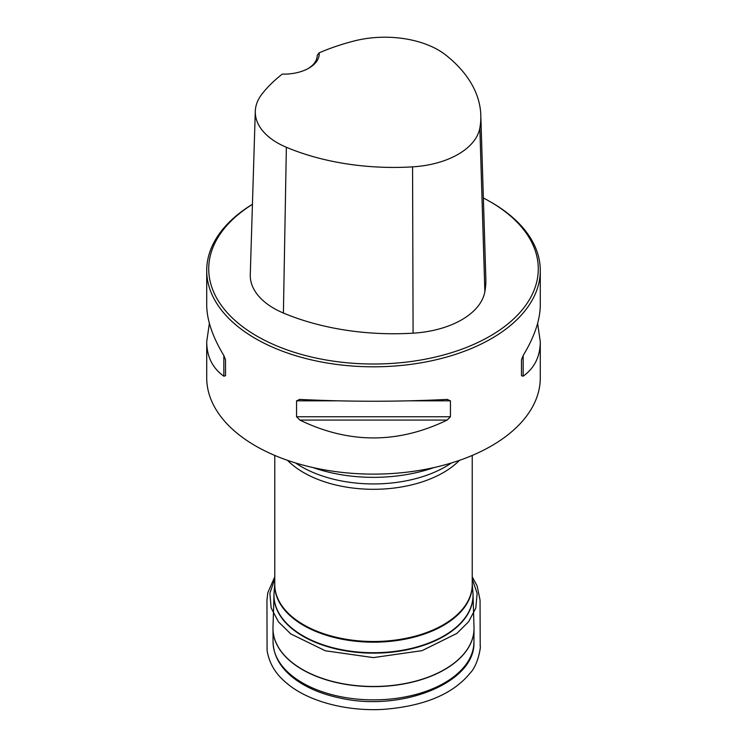 <?xml version="1.0" encoding="UTF-8"?>
<svg xmlns="http://www.w3.org/2000/svg" width="747" height="747" viewBox="0 0 747 747"><rect width="100%" height="100%" fill="white"/><g stroke="black" fill="none" stroke-linecap="round" stroke-linejoin="round"><path stroke-width="1.12" d="M252.439 204.276A166.786 96.298 0 0 0 206.714 270.517L206.714 304.953C206.816 319.931 212.531 336.794 223.848 355.553L225.519 359.811L225.519 375.732L223.848 376.189C212.531 368.112 206.816 356.627 206.714 341.752L206.714 377.823A166.786 96.298 0 0 0 255.567 445.912A166.786 96.298 0 0 0 437.331 466.791A166.786 96.298 0 0 0 540.286 377.823L540.286 341.752C540.184 356.627 534.469 368.112 523.152 376.189L521.481 375.732L521.481 359.811L523.152 355.553C534.469 336.794 540.184 319.931 540.286 304.953L540.286 270.517A166.786 96.298 0 0 0 491.442 202.428L490.023 201.606A164.788 95.14 0 0 0 483.356 197.964M206.714 270.517A166.786 96.298 0 0 0 255.567 338.606A166.786 96.298 0 0 0 437.331 359.475A166.786 96.298 0 0 0 540.286 270.517M206.714 341.752L209.375 323.358M537.625 323.358L540.286 341.752M447.145 399.43L450.441 400.831L450.441 416.751L447.145 420.075C398.048 443.877 348.952 443.877 299.855 420.075L296.559 416.751L296.559 400.831L299.855 399.43C348.952 401.839 398.048 401.839 447.145 399.43L447.668 399.421M299.332 399.421L299.855 399.43M319.193 52.813A182.277 105.234 180 0 1 354.106 40.992A75.531 43.606 180 0 1 445.922 55.157A182.277 105.234 180 0 1 480.807 115.225A182.277 105.234 180 0 1 479.854 128.017A75.531 43.606 180 0 1 412.568 166.861A182.277 105.234 180 0 1 286.362 147.271A75.531 43.606 180 0 1 255.297 111.247A75.531 43.606 180 0 1 261.833 94.262A182.277 105.234 180 0 1 282.31 74.112A35.361 20.412 0 0 0 308.875 68.145A35.361 20.412 0 0 0 319.193 52.813L317.223 55.278A33.354 19.263 180 0 1 317.223 55.353A33.354 19.263 180 0 1 308.147 68.556M255.297 111.247L250.273 274.616A80.564 46.51 0 0 0 283.402 313.04A187.301 108.138 0 0 0 413.091 333.171A80.564 46.51 0 0 0 484.859 291.741A187.301 108.138 0 0 0 485.839 278.594L480.807 115.225M252.439 204.342A164.788 95.14 0 0 0 256.977 336.15A164.788 95.14 0 0 0 490.023 336.15A164.788 95.14 0 0 0 490.023 201.606M225.519 375.732L225.519 359.811M274.765 455.437L274.765 584.49A98.735 57.005 0 0 0 373.5 641.496A98.735 57.005 0 0 0 472.235 584.49L472.235 455.437M459.461 460.348A98.735 57.005 180 0 1 373.5 489.304A98.735 57.005 180 0 1 287.539 460.348M274.765 583.575L274.065 592.735A99.528 57.463 0 0 0 303.123 635.893A99.528 57.463 0 0 0 413.595 647.854A99.528 57.463 0 0 0 472.935 592.735L473.038 594.687A99.556 57.472 180 0 1 412.381 648.583A99.556 57.472 180 0 1 303.105 636.313A99.556 57.472 180 0 1 273.962 594.687A99.556 57.472 180 0 1 274.009 593.716M472.235 583.865A98.763 57.024 180 0 1 373.5 642.177A98.763 57.024 180 0 1 274.765 583.865M274.065 592.735L272.991 627.443A100.528 58.033 0 0 0 302.423 669.471A100.528 58.033 0 0 0 412.764 681.862A100.528 58.033 0 0 0 474.009 627.443L474.028 628.815A100.528 58.042 180 0 1 411.793 682.254A100.528 58.042 180 0 1 302.414 669.629A100.528 58.042 180 0 1 272.972 628.815A100.528 58.042 180 0 1 272.972 628.124M472.991 593.716A99.556 57.472 180 0 1 473.038 594.687L474.009 627.443M474.028 628.124A100.528 58.042 180 0 1 474.028 628.815L473.934 642.103A100.434 57.986 0 0 1 411.756 695.504A100.434 57.986 0 0 1 302.479 682.889A100.434 57.986 0 0 1 273.066 642.103L272.991 627.443M434.026 467.557A116.495 67.258 180 0 1 312.974 467.557M451.468 462.953A101.788 58.77 180 0 1 301.527 466.726A101.788 58.77 180 0 1 295.532 462.953M479.854 128.017L484.859 291.741M286.362 147.271L283.402 313.04M412.568 166.861L413.091 333.171M223.848 376.189L223.848 355.553M523.152 355.553L523.152 376.189M447.145 420.075L299.855 420.075M450.441 416.751L296.559 416.751M450.441 400.831L409.645 400.831M337.355 400.831L296.559 400.831M472.235 578.972L477.137 593.389L475.802 608.086L468.602 621.775L456.819 633.456L422.018 650.665L373.341 657.612L325.347 650.777L290.76 633.904L278.482 621.887L271.161 607.965L269.891 593.221L274.765 578.972M472.235 583.575L472.935 592.735M273.066 642.103C273.673 658.228 282.954 671.917 300.91 683.16C312.069 689.995 325.234 694.981 340.38 698.109C401.662 712.031 475.624 682.823 473.934 642.103M472.235 576.815L477.118 585.9L480.05 600.13L480.2 646.248C481.059 644.269 478.874 664.4 469.798 673.505C452.551 694.393 423.493 706.363 382.604 709.426C342.854 711.461 305.868 699.771 286.783 683.216C275.671 674.214 269.097 663.261 267.071 650.348L266.95 600.149L267.8 592.744L274.765 576.815"/></g></svg>
